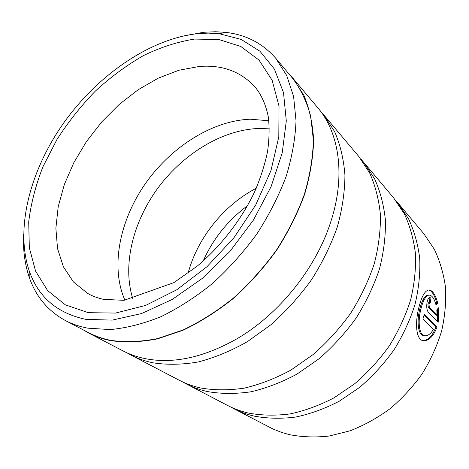 <?xml version="1.0" encoding="UTF-8"?>
<svg xmlns="http://www.w3.org/2000/svg" width="469" height="469" viewBox="0 0 469 469"><rect width="100%" height="100%" fill="white"/><g stroke="black" fill="none" stroke-linecap="round" stroke-linejoin="round"><path stroke-width="0.7" d="M23.591 234.16C22.881 249.643 24.757 263.988 29.225 277.191C35.808 296.484 47.879 310.947 65.437 320.573L88.723 332.726C95.483 336.261 102.91 338.817 111.006 340.4C125.428 342.423 140.917 341.825 157.461 338.618L182.922 330.041C200.199 321.816 217.041 311.158 233.445 298.061C249.274 283.739 263.572 267.799 276.352 250.247C287.978 232.091 297.299 213.506 304.322 194.506C309.886 175.629 312.905 157.525 313.374 140.196L310.701 116.218C306.72 101.667 300.711 89.051 292.685 78.376L275.76 58.285C262.546 43.236 245.809 34.595 225.548 32.367L215.652 31.745L203.775 32.255L182.318 36.213M65.437 320.573C72.197 324.108 79.66 326.641 87.814 328.165L110.25 329.578C126.413 328.071 143.268 323.792 160.82 316.751C178.484 308.121 195.755 297 212.621 283.376C228.919 268.502 243.692 251.994 256.936 233.849C269.013 215.101 278.744 195.96 286.137 176.426C292.04 157.051 295.335 138.525 296.027 120.838L293.6 96.456L286.67 75.433L275.76 58.285M424.363 335.611C417.727 335.992 416.519 320.714 420.095 307.922C422.164 300.09 424.732 295.781 427.792 294.995L429.024 295.095M436.07 305.19C434.317 298.413 431.908 295.054 428.848 295.112C425.793 295.898 423.231 300.213 421.162 308.051C417.527 321.013 418.852 336.455 425.623 335.763C428.432 335.587 431.034 333.441 433.432 329.308L422.897 319.008L424.31 314.236L437.044 326.881C433.807 335.652 429.586 340.271 424.381 340.752C415.722 341.532 414.666 322.35 419.239 306.128C421.778 296.367 424.855 290.979 428.461 289.971C432.283 289.871 435.379 294.274 437.747 303.173L436.07 305.19M424.381 340.752L423.325 340.594C428.531 340.131 432.758 335.511 436.012 326.741L437.044 326.881M436.991 315.285L435.953 315.156L428.338 307.388L427.875 304.07L428.795 302.458L429.85 302.581L428.93 304.193L429.387 307.517L436.991 315.285L436.827 309.821L438.579 307.793L438.216 322.226L428.344 312.272C426.796 310.132 426.374 306.802 427.071 302.282C427.652 299.363 428.537 297.751 429.721 297.457L430.958 298.008L430.261 302.763L429.85 302.581M292.92 78.235L317.771 107.747C339.163 132.616 345.823 175.512 330.938 221.304C316.27 268.022 278.961 314.547 236.546 339.017C203.382 357.648 172.838 364.167 144.909 358.58C136.93 356.932 129.579 354.347 122.843 350.83L88.635 332.99C95.395 336.519 102.817 339.075 110.907 340.658C125.352 342.687 140.864 342.094 157.437 338.888L182.933 330.299C200.24 322.068 217.112 311.393 233.544 298.278C249.397 283.938 263.725 267.975 276.528 250.399C288.171 232.208 297.516 213.6 304.551 194.559C310.132 175.652 313.157 157.52 313.632 140.161C312.671 123.552 309.423 108.609 303.889 95.324L292.92 78.235L288.558 73.481M320.603 111.317L323.628 114.712L334.608 131.578C340.236 144.575 343.677 159.085 344.938 175.101C344.826 191.786 342.27 209.121 337.275 227.113C330.885 245.176 322.267 262.763 311.428 279.882C299.462 296.39 285.99 311.322 271 324.677L247.356 341.696C230.947 350.964 214.568 357.718 198.217 361.962C182.177 364.724 167.075 364.999 152.917 362.801C144.968 361.136 137.634 358.551 130.915 355.039L126.941 352.823M323.628 114.712L358.709 156.376L369.607 172.885C375.27 185.484 378.876 199.425 380.418 214.708C380.67 230.572 378.606 246.958 374.233 263.871C368.54 280.802 360.72 297.217 350.771 313.116C339.744 328.411 327.233 342.194 313.239 354.453L291.05 369.994C275.573 378.389 260.031 384.428 244.425 388.109C229.065 390.401 214.509 390.366 200.755 388.01C193.017 386.28 185.835 383.689 179.205 380.224L130.915 355.039M361.13 159.39L363.686 162.286L374.561 178.73C380.23 191.27 383.853 205.123 385.424 220.301C385.723 236.042 383.73 252.293 379.439 269.048C373.84 285.814 366.125 302.065 356.305 317.794C345.413 332.92 333.037 346.532 319.184 358.644L297.205 373.975C281.863 382.253 266.445 388.191 250.95 391.797C235.69 394.024 221.216 393.954 207.527 391.58C199.823 389.845 192.665 387.253 186.052 383.8L182.676 381.936M363.686 162.286L393.643 197.877L404.36 213.899C410.006 226.029 413.705 239.342 415.47 253.84C416.021 268.825 414.397 284.226 410.598 300.037C405.55 315.825 398.486 331.067 389.405 345.759C379.298 359.858 367.743 372.509 354.746 383.712L334.034 397.829C319.518 405.392 304.856 410.762 290.059 413.928C275.438 415.798 261.503 415.499 248.242 413.037C240.767 411.272 233.785 408.698 227.307 405.31L186.052 383.8M395.736 200.456L397.917 202.954L408.605 218.912C414.238 230.977 417.955 244.208 419.743 258.601C420.324 273.486 418.753 288.763 415.018 304.434C410.047 320.081 403.076 335.177 394.101 349.722C384.099 363.674 372.662 376.191 359.787 387.265L339.257 401.212C324.859 408.675 310.314 413.963 295.617 417.07C281.095 418.893 267.236 418.565 254.046 416.091C246.6 414.326 239.647 411.753 233.187 408.382L230.279 406.793M132.926 299.005C122.034 265.231 133.038 221.567 158.428 187.342C183.954 153.199 223.051 129.444 259.369 128.459L269.376 128.852M124.918 300.23C110.227 266.82 119.665 220.483 145.367 183.637C171.203 146.838 212.316 120.58 250.405 119.214L268.825 120.762M203.159 261.051C213.149 238.721 227.957 220.254 247.585 205.651M188.069 273.263C197.443 238.023 223.865 205.076 256.226 188.268M233.187 408.382L272.946 428.983L281.564 432.389L289.115 434.575C301.878 437.096 315.221 437.583 329.15 436.041L350.126 430.794C364.079 425.354 377.416 417.973 390.138 408.657C402.267 398.351 412.996 386.655 422.335 373.576C430.689 359.922 437.126 345.7 441.646 330.921C444.987 316.077 446.271 301.561 445.509 287.368C443.598 273.591 439.858 260.875 434.288 249.221L423.806 233.703L397.917 202.954M85.721 319.33L112.238 320.122L141.562 313.538L172.164 299.486L202.239 278.439L229.886 251.484L253.319 220.237L271.082 186.674L282.209 152.923L286.301 120.996L283.499 92.622L274.406 69.084L259.932 51.215L241.166 39.414L219.252 33.721L208.113 33.1L196.634 33.756C149.013 39.437 97.945 75.187 64.124 122.356C30.526 169.608 14.803 227.881 29.178 270.748C38.229 297 57.077 313.192 85.721 319.33M83.048 329.766L88.635 332.99M437.325 321.324L437.688 308.954M429.229 302.511L429.903 297.885L430.958 298.008M435.807 304.141L436.703 303.05L437.747 303.173M436.703 303.05C434.728 295.458 432.09 291.085 428.795 289.936M436.012 326.741L424.111 314.951M194.565 39.074L218.906 39.531L240.808 46.472L258.976 60.079L272.114 80.187L279.026 106.17L278.803 136.848L270.982 170.505L255.728 204.971L233.884 237.847L206.911 266.785L176.766 289.783L145.601 305.436L115.509 313.069L88.307 312.676L65.379 304.85L47.645 290.598L35.585 271.135L29.324 247.773L28.715 221.79C30.942 203.581 35.703 185.214 42.984 166.677L56.878 139.645C68.058 122.221 80.856 106.07 95.271 91.191C110.414 77.262 126.431 65.42 143.321 55.659C160.468 47.305 177.552 41.77 194.565 39.074M253.94 85.763C239.741 71.124 221.515 64.687 199.266 66.463L178.912 70.239L158.329 78.13L138.197 89.702L119.155 104.47L101.755 121.905L86.519 141.45L73.909 162.508L64.353 184.452L58.226 206.6L55.87 228.221L57.535 248.541L63.374 266.726L73.422 281.928L87.515 293.301C91.795 295.886 97.112 297.909 103.473 299.369L123.992 300.324L173.935 282.602L197.484 265.935C221.122 245.897 241.5 219.457 254.603 191.88C260.529 178.073 264.85 164.601 267.565 151.475C269.323 138.771 269.564 127.216 268.286 116.822C265.395 102.33 259.943 92.493 253.94 85.763M428.338 307.388L429.387 307.517M427.792 294.995L428.848 295.112M219.252 33.721L225.548 32.367M29.178 270.748L29.225 277.191"/></g></svg>
